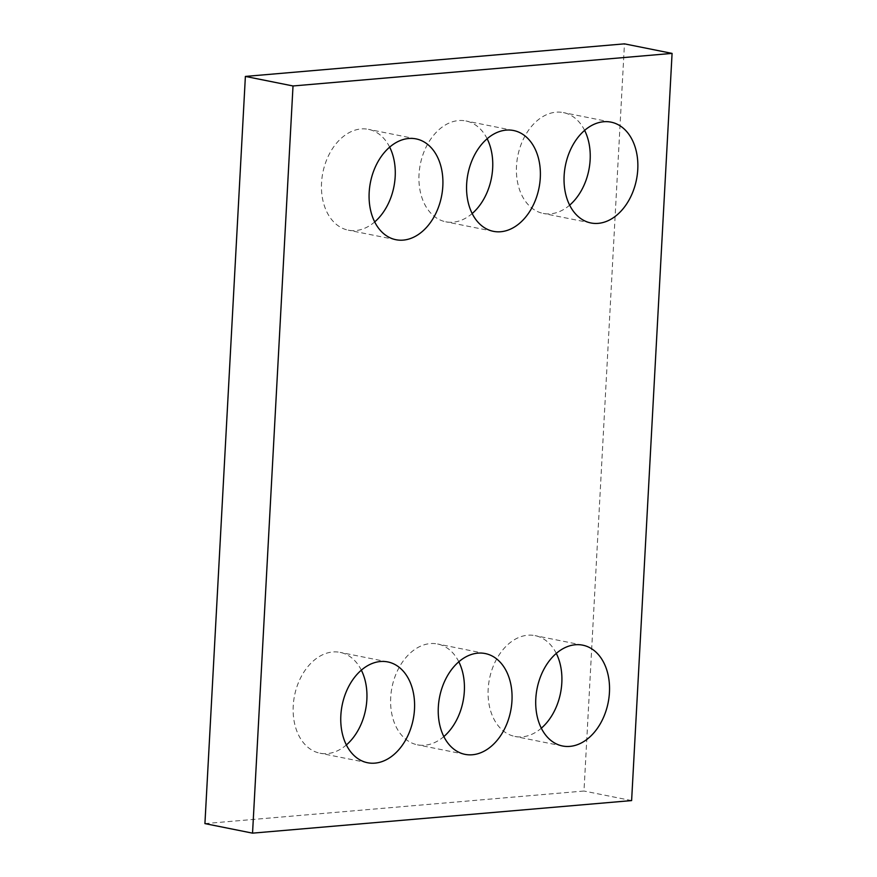<?xml version="1.0" encoding="UTF-8"?>
<svg xmlns="http://www.w3.org/2000/svg" width="877" height="877" viewBox="0 0 877 877"><rect width="100%" height="100%" fill="white"/><g stroke="black" fill="none" stroke-linecap="round" stroke-linejoin="round"><path stroke-width="0.66" stroke-dasharray="4.38 3.29" d="M204.922 823.602L583.983 791.032L624.457 43.85M631.615 800.58L583.983 791.032M584.63 130.377A51.414 36.22 101.3 0 0 563.418 112.596A51.414 36.22 101.3 0 0 517.803 155.887A51.414 36.22 101.3 0 0 543.214 213.418A51.414 36.22 101.3 0 0 550.57 213.813A51.414 36.22 101.3 0 0 569.644 205.174M487.152 138.752A51.414 36.22 101.3 0 0 465.939 120.971A51.414 36.22 101.3 0 0 420.324 164.262A51.414 36.22 101.3 0 0 445.746 221.793A51.414 36.22 101.3 0 0 453.091 222.188A51.414 36.22 101.3 0 0 472.166 213.549M389.673 147.128A51.414 36.22 101.3 0 0 368.472 129.347A51.414 36.22 101.3 0 0 322.846 172.637A51.414 36.22 101.3 0 0 348.268 230.169A51.414 36.22 101.3 0 0 355.613 230.563A51.414 36.22 101.3 0 0 374.687 221.925M556.303 653.409A51.414 36.22 101.3 0 0 535.091 635.628A51.414 36.22 101.3 0 0 489.476 678.919A51.414 36.22 101.3 0 0 514.898 736.439A51.414 36.22 101.3 0 0 522.243 736.844A51.414 36.22 101.3 0 0 541.317 728.206M458.824 661.784A51.414 36.22 101.3 0 0 437.623 644.003A51.414 36.22 101.3 0 0 391.997 687.294A51.414 36.22 101.3 0 0 417.419 744.814A51.414 36.22 101.3 0 0 424.764 745.22A51.414 36.22 101.3 0 0 443.839 736.581M361.346 670.16A51.414 36.22 101.3 0 0 340.144 652.378A51.414 36.22 101.3 0 0 294.529 695.669A51.414 36.22 101.3 0 0 319.941 753.19A51.414 36.22 101.3 0 0 327.296 753.595A51.414 36.22 101.3 0 0 346.36 744.957M611.05 122.144L563.418 112.596M590.846 222.955L543.214 213.418M513.571 130.52L465.939 120.971M493.378 231.331L445.746 221.793M416.093 138.895L368.472 129.347M395.9 239.706L348.268 230.169M582.723 645.165L535.091 635.628M562.519 745.987L514.898 736.439M485.244 653.551L437.623 644.003M465.051 754.363L417.419 744.814M387.777 661.927L340.144 652.378M367.573 762.738L319.941 753.19"/><path stroke-width="1.32" d="M204.922 823.602L245.385 76.42L624.457 43.85L672.078 53.398L631.615 800.58L252.543 833.15L204.922 823.602M252.543 833.15L293.017 85.968L245.385 76.42M598.202 223.361A51.414 36.22 101.3 0 0 637.305 174.534A51.414 36.22 101.3 0 0 611.05 122.144A51.414 36.22 101.3 0 0 565.435 165.435A51.414 36.22 101.3 0 0 590.846 222.955A51.414 36.22 101.3 0 0 598.202 223.361M569.644 205.174A51.414 36.22 101.3 0 0 584.63 130.377M500.723 231.736A51.414 36.22 101.3 0 0 539.826 182.909A51.414 36.22 101.3 0 0 513.571 130.52A51.414 36.22 101.3 0 0 467.956 173.81A51.414 36.22 101.3 0 0 493.378 231.331A51.414 36.22 101.3 0 0 500.723 231.736M472.166 213.549A51.414 36.22 101.3 0 0 487.152 138.752M403.245 240.112A51.414 36.22 101.3 0 0 442.359 191.285A51.414 36.22 101.3 0 0 416.093 138.895A51.414 36.22 101.3 0 0 370.478 182.186A51.414 36.22 101.3 0 0 395.9 239.706A51.414 36.22 101.3 0 0 403.245 240.112M374.687 221.925A51.414 36.22 101.3 0 0 389.673 147.128M569.875 746.382A51.414 36.22 101.3 0 0 608.978 697.566A51.414 36.22 101.3 0 0 582.723 645.165A51.414 36.22 101.3 0 0 537.108 688.456A51.414 36.22 101.3 0 0 562.519 745.987A51.414 36.22 101.3 0 0 569.875 746.382M541.317 728.206A51.414 36.22 101.3 0 0 556.303 653.409M472.396 754.757A51.414 36.22 101.3 0 0 511.499 705.941A51.414 36.22 101.3 0 0 485.244 653.551A51.414 36.22 101.3 0 0 439.629 696.831A51.414 36.22 101.3 0 0 465.051 754.363A51.414 36.22 101.3 0 0 472.396 754.757M443.839 736.581A51.414 36.22 101.3 0 0 458.824 661.784M374.917 763.133A51.414 36.22 101.3 0 0 414.032 714.317A51.414 36.22 101.3 0 0 387.777 661.927A51.414 36.22 101.3 0 0 342.151 705.218A51.414 36.22 101.3 0 0 367.573 762.738A51.414 36.22 101.3 0 0 374.917 763.133M346.36 744.957A51.414 36.22 101.3 0 0 361.346 670.16M293.017 85.968L672.078 53.398"/></g></svg>
